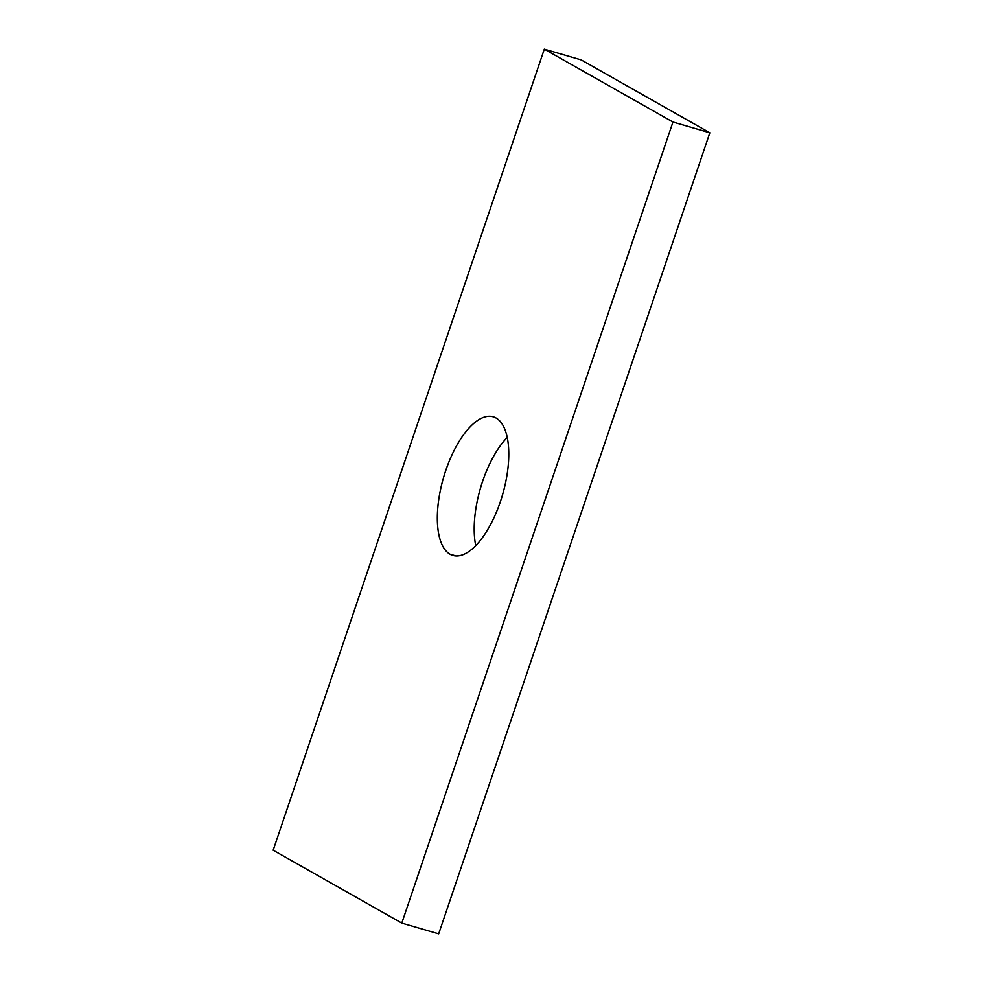 <?xml version="1.0" encoding="UTF-8"?>
<svg xmlns="http://www.w3.org/2000/svg" width="983" height="983" viewBox="0 0 983 983"><rect width="100%" height="100%" fill="white"/><g stroke="black" fill="none" stroke-linecap="round" stroke-linejoin="round"><path stroke-width="1.47" d="M544.312 49.15L273.163 850.221L401.801 923.098L438.688 933.85L401.801 923.098L672.95 122.027L709.837 132.779L438.688 933.85L709.837 132.779L672.95 122.027L544.312 49.15L581.199 59.902L544.312 49.15L672.95 122.027L401.801 923.098L273.163 850.221L544.312 49.15M581.199 59.902L709.837 132.779L581.199 59.902M496.108 418.033A72.177 30.731 106.2 0 1 501.514 498.184A72.177 30.731 106.2 0 1 452.856 555.42A72.177 30.731 106.2 0 1 450.005 554.215L455.915 555.936L450.005 554.215A72.177 30.731 106.2 0 1 444.599 474.064A72.177 30.731 106.2 0 1 493.257 416.829A72.177 30.731 106.2 0 1 496.108 418.033A72.177 30.731 -73.8 0 0 445.729 470.636A72.177 30.731 -73.8 0 0 450.005 554.215A72.177 30.731 -73.8 0 0 500.396 501.613A72.177 30.731 -73.8 0 0 496.108 418.033M507.265 437.41A72.177 30.731 -73.8 0 0 475.735 545.59A72.177 30.731 106.2 0 1 507.265 437.41"/></g></svg>
